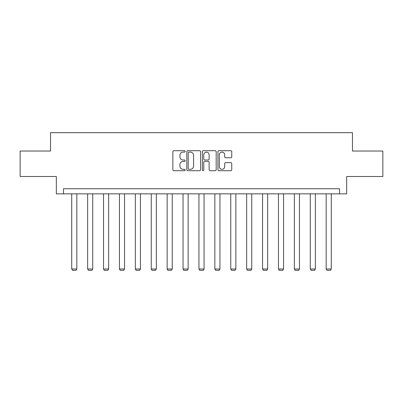 <?xml version="1.0" encoding="UTF-8"?>
<svg xmlns="http://www.w3.org/2000/svg" width="403" height="403" viewBox="0 0 403 403"><rect width="100%" height="100%" fill="white"/><g stroke="black" fill="none" stroke-linecap="round" stroke-linejoin="round"><path stroke-width="0.6" d="M185.189 151.407A0.7 0.7 0 0 0 184.488 150.707L173.859 150.707A1.002 1.002 0 0 0 172.857 151.709L172.857 169.718A1.002 1.002 0 0 0 173.859 170.721L184.488 170.721A0.7 0.7 0 0 0 185.189 170.021A0.7 0.7 0 0 0 184.488 169.32L183.113 169.32A3.204 3.204 0 0 1 179.914 166.117L179.914 164.615A3.204 3.204 0 0 1 183.113 161.417L184.488 161.417A0.7 0.7 0 0 0 185.189 160.716A0.7 0.7 0 0 0 184.488 160.011L183.113 160.011A3.204 3.204 0 0 1 179.914 156.812L179.914 155.311A3.204 3.204 0 0 1 183.113 152.107L184.488 152.107A0.7 0.7 0 0 0 185.189 151.407M230.743 157.764A1.002 1.002 0 0 0 231.745 156.762L231.745 151.709A1.002 1.002 0 0 0 230.743 150.707L218.935 150.707A1.002 1.002 0 0 0 217.937 151.709L217.937 169.718A1.002 1.002 0 0 0 218.935 170.721L230.743 170.721A1.002 1.002 0 0 0 231.745 169.718L231.745 163.618A1.002 1.002 0 0 0 230.743 162.616L225.69 162.616A1.002 1.002 0 0 0 224.688 163.618L224.688 166.641A2.675 2.675 0 0 1 222.013 169.32A2.675 2.675 0 0 1 219.338 166.641L219.338 154.787A2.675 2.675 0 0 1 222.013 152.107A2.675 2.675 0 0 1 224.688 154.787L224.688 156.762A1.002 1.002 0 0 0 225.69 157.764L230.743 157.764M339.528 193.843L346.661 193.843L346.661 176.514L382.85 176.514L382.85 151.029L352.474 151.029L352.474 132.683L50.526 132.683L50.526 151.029L20.15 151.029L20.15 176.514L56.339 176.514L56.339 193.843L339.528 193.843L339.528 188.745L63.473 188.745L63.473 193.843M200.623 151.709A1.002 1.002 0 0 0 199.626 150.707L187.818 150.707A1.002 1.002 0 0 0 186.816 151.709L186.816 169.718A1.002 1.002 0 0 0 187.818 170.721L199.626 170.721A1.002 1.002 0 0 0 200.623 169.718L200.623 151.709M203.374 150.707L215.182 150.707A1.002 1.002 0 0 1 216.184 151.709L216.184 169.718A1.002 1.002 0 0 1 215.182 170.721L210.129 170.721A1.002 1.002 0 0 1 209.132 169.718L209.132 162.414A1.002 1.002 0 0 0 208.129 161.417L204.779 161.417A1.002 1.002 0 0 0 203.777 162.414L203.777 170.021A0.7 0.7 0 0 1 203.077 170.721A0.7 0.7 0 0 1 202.377 170.021L202.377 151.709A1.002 1.002 0 0 1 203.374 150.707M188.916 152.107A0.7 0.7 0 0 0 188.216 152.808L188.216 168.62A0.7 0.7 0 0 0 188.916 169.32L190.367 169.32A3.204 3.204 0 0 0 193.571 166.117L193.571 155.311A3.204 3.204 0 0 0 190.367 152.107L188.916 152.107M209.132 154.838A2.675 2.675 0 0 0 206.452 152.158A2.675 2.675 0 0 0 203.777 154.838L203.777 159.014A1.002 1.002 0 0 0 204.779 160.011L208.129 160.011A1.002 1.002 0 0 0 209.132 159.014L209.132 154.838M76.827 193.843L76.827 268.992L71.729 268.992L71.729 193.843M76.827 268.992L76.061 270.317L72.495 270.317L71.729 268.992M92.73 193.843L92.73 268.992L87.632 268.992L87.632 193.843M92.73 268.992L91.965 270.317L88.398 270.317L87.632 268.992M108.634 193.843L108.634 268.992L103.536 268.992L103.536 193.843M108.634 268.992L107.868 270.317L104.301 270.317L103.536 268.992M124.537 193.843L124.537 268.992L119.439 268.992L119.439 193.843M124.537 268.992L123.771 270.317L120.205 270.317L119.439 268.992M140.44 193.843L140.44 268.992L135.343 268.992L135.343 193.843M140.44 268.992L139.675 270.317L136.108 270.317L135.343 268.992M156.339 193.843L156.339 268.992L151.246 268.992L151.246 193.843M156.339 268.992L155.578 270.317L152.007 270.317L151.246 268.992M172.242 193.843L172.242 268.992L167.144 268.992L167.144 193.843M172.242 268.992L171.476 270.317L167.91 270.317L167.144 268.992M188.146 193.843L188.146 268.992L183.048 268.992L183.048 193.843M188.146 268.992L187.38 270.317L183.813 270.317L183.048 268.992M204.049 193.843L204.049 268.992L198.951 268.992L198.951 193.843M204.049 268.992L203.283 270.317L199.717 270.317L198.951 268.992M219.952 193.843L219.952 268.992L214.854 268.992L214.854 193.843M219.952 268.992L219.187 270.317L215.62 270.317L214.854 268.992M235.856 193.843L235.856 268.992L230.758 268.992L230.758 193.843M235.856 268.992L235.09 270.317L231.524 270.317L230.758 268.992M251.754 193.843L251.754 268.992L246.661 268.992L246.661 193.843M251.754 268.992L250.993 270.317L247.422 270.317L246.661 268.992M267.657 193.843L267.657 268.992L262.56 268.992L262.56 193.843M267.657 268.992L266.892 270.317L263.325 270.317L262.56 268.992M283.561 193.843L283.561 268.992L278.463 268.992L278.463 193.843M283.561 268.992L282.795 270.317L279.229 270.317L278.463 268.992M299.464 193.843L299.464 268.992L294.366 268.992L294.366 193.843M299.464 268.992L298.699 270.317L295.132 270.317L294.366 268.992M315.368 193.843L315.368 268.992L310.27 268.992L310.27 193.843M315.368 268.992L314.602 270.317L311.035 270.317L310.27 268.992M331.271 193.843L331.271 268.992L326.173 268.992L326.173 193.843M331.271 268.992L330.505 270.317L326.939 270.317L326.173 268.992"/></g></svg>
